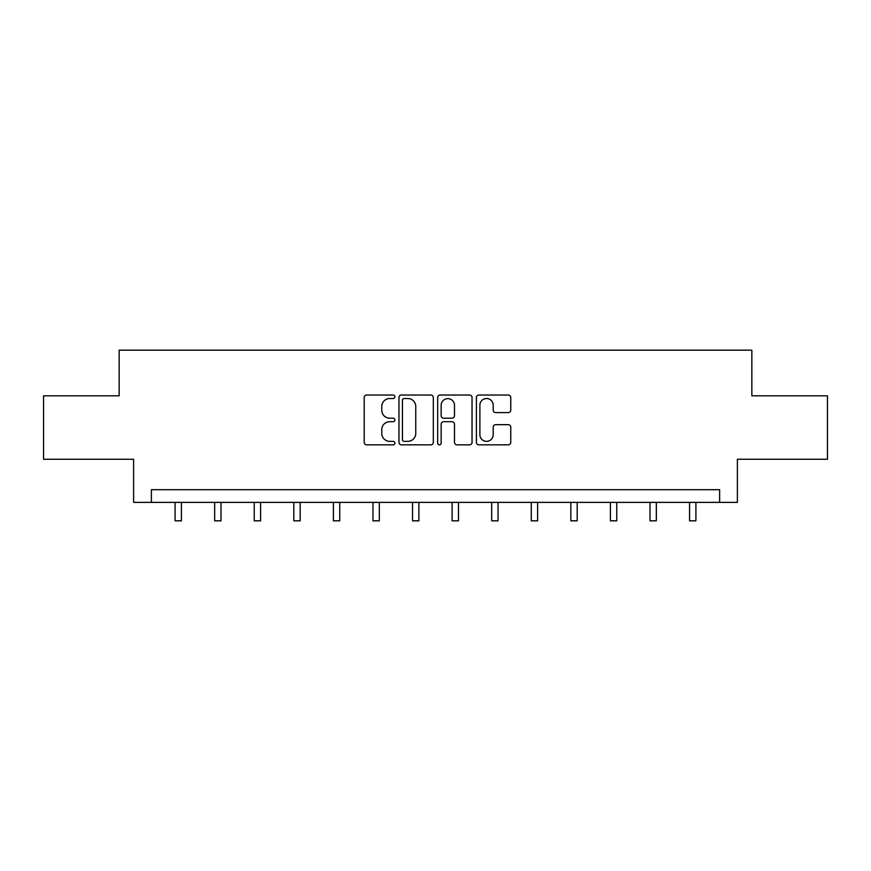 <?xml version="1.0" encoding="UTF-8"?>
<svg xmlns="http://www.w3.org/2000/svg" width="871" height="871" viewBox="0 0 871 871"><rect width="100%" height="100%" fill="white"/><g stroke="black" fill="none" stroke-linecap="round" stroke-linejoin="round"><path stroke-width="1.31" d="M394.911 396.773A1.742 1.742 0 0 0 393.169 395.031L366.713 395.031A2.493 2.493 0 0 0 364.22 397.524L364.22 442.348A2.493 2.493 0 0 0 366.713 444.841L393.169 444.841A1.742 1.742 0 0 0 394.911 443.099A1.742 1.742 0 0 0 393.169 441.347L389.74 441.347A7.97 7.97 0 0 1 381.77 433.388L381.77 429.643A7.97 7.97 0 0 1 389.74 421.684L393.169 421.684A1.742 1.742 0 0 0 394.911 419.931A1.742 1.742 0 0 0 393.169 418.189L389.74 418.189A7.97 7.97 0 0 1 381.77 410.219L381.77 406.485A7.97 7.97 0 0 1 389.74 398.526L393.169 398.526A1.742 1.742 0 0 0 394.911 396.773M508.272 412.593A2.493 2.493 0 0 0 510.765 410.099L510.765 397.524A2.493 2.493 0 0 0 508.272 395.031L478.887 395.031A2.493 2.493 0 0 0 476.404 397.524L476.404 442.348A2.493 2.493 0 0 0 478.887 444.841L508.272 444.841A2.493 2.493 0 0 0 510.765 442.348L510.765 427.16A2.493 2.493 0 0 0 508.272 424.667L495.697 424.667A2.493 2.493 0 0 0 493.204 427.16L493.204 434.694A6.663 6.663 0 0 1 486.551 441.347A6.663 6.663 0 0 1 479.888 434.694L479.888 405.178A6.663 6.663 0 0 1 486.551 398.526A6.663 6.663 0 0 1 493.204 405.178L493.204 410.099A2.493 2.493 0 0 0 495.697 412.593L508.272 412.593M719.631 502.382L737.389 502.382L737.389 459.257L827.45 459.257L827.45 395.837L751.847 395.837L751.847 350.175L119.153 350.175L119.153 395.837L43.55 395.837L43.55 459.257L133.611 459.257L133.611 502.382L719.631 502.382L719.631 489.698L151.369 489.698L151.369 502.382M433.323 397.524A2.493 2.493 0 0 0 430.829 395.031L401.444 395.031A2.493 2.493 0 0 0 398.962 397.524L398.962 442.348A2.493 2.493 0 0 0 401.444 444.841L430.829 444.841A2.493 2.493 0 0 0 433.323 442.348L433.323 397.524M440.171 395.031L469.556 395.031A2.493 2.493 0 0 1 472.038 397.524L472.038 442.348A2.493 2.493 0 0 1 469.556 444.841L456.981 444.841A2.493 2.493 0 0 1 454.488 442.348L454.488 424.166A2.493 2.493 0 0 0 451.995 421.684L443.655 421.684A2.493 2.493 0 0 0 441.162 424.166L441.162 443.099A1.742 1.742 0 0 1 439.42 444.841A1.742 1.742 0 0 1 437.678 443.099L437.678 397.524A2.493 2.493 0 0 1 440.171 395.031M404.188 398.526A1.742 1.742 0 0 0 402.446 400.268L402.446 439.605A1.742 1.742 0 0 0 404.188 441.347L407.802 441.347A7.97 7.97 0 0 0 415.761 433.388L415.761 406.485A7.97 7.97 0 0 0 407.802 398.526L404.188 398.526M454.488 405.309A6.663 6.663 0 0 0 447.825 398.646A6.663 6.663 0 0 0 441.162 405.309L441.162 415.707A2.493 2.493 0 0 0 443.655 418.189L451.995 418.189A2.493 2.493 0 0 0 454.488 415.707L454.488 405.309M175.093 502.382L175.093 520.825L181.429 520.825L181.429 502.382M214.669 502.382L214.669 520.825L221.005 520.825L221.005 502.382M254.234 502.382L254.234 520.825L260.581 520.825L260.581 502.382M293.81 502.382L293.81 520.825L300.157 520.825L300.157 502.382M333.386 502.382L333.386 520.825L339.734 520.825L339.734 502.382M372.962 502.382L372.962 520.825L379.31 520.825L379.31 502.382M412.538 502.382L412.538 520.825L418.886 520.825L418.886 502.382M452.114 502.382L452.114 520.825L458.462 520.825L458.462 502.382M491.69 502.382L491.69 520.825L498.038 520.825L498.038 502.382M531.266 502.382L531.266 520.825L537.614 520.825L537.614 502.382M570.843 502.382L570.843 520.825L577.19 520.825L577.19 502.382M610.419 502.382L610.419 520.825L616.766 520.825L616.766 502.382M649.995 502.382L649.995 520.825L656.331 520.825L656.331 502.382M689.571 502.382L689.571 520.825L695.907 520.825L695.907 502.382"/></g></svg>
